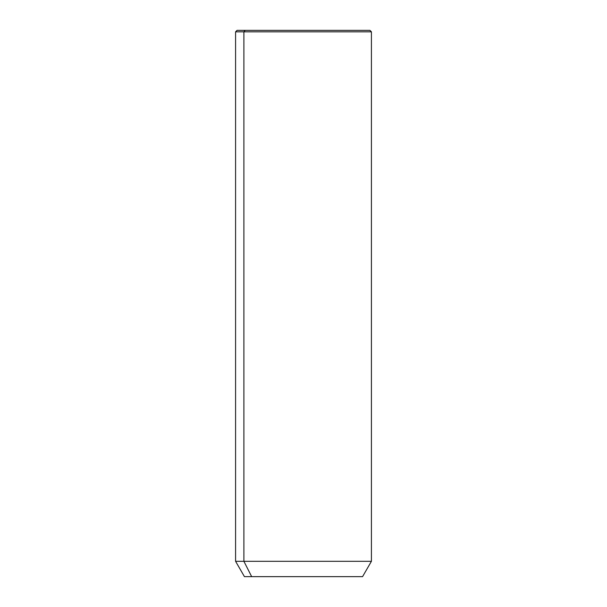 <?xml version="1.0" encoding="UTF-8"?>
<svg xmlns="http://www.w3.org/2000/svg" width="607" height="607" viewBox="0 0 607 607"><rect width="100%" height="100%" fill="white"/><g stroke="black" fill="none" stroke-linecap="round" stroke-linejoin="round"><path stroke-width="0.91" d="M362.561 576.65L251.67 576.65L243.893 561.308L371.416 561.308L243.893 561.308L251.67 576.65L244.439 576.65L235.584 561.308L243.893 561.308L243.893 31.83L371.416 31.83L243.893 31.83L243.893 561.308L235.584 561.308L235.584 31.83L243.893 31.83L235.584 31.83L237.056 30.35L245.19 30.35L243.893 31.83L245.19 30.35L369.944 30.35L371.416 31.83L371.416 561.308L362.561 576.65M251.67 576.65L355.33 576.65M361.81 30.35L245.19 30.35"/></g></svg>

